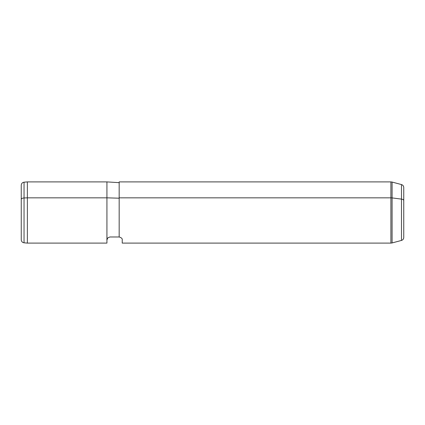 <?xml version="1.0" encoding="UTF-8"?>
<svg xmlns="http://www.w3.org/2000/svg" width="425" height="425" viewBox="0 0 425 425"><rect width="100%" height="100%" fill="white"/><g stroke="black" fill="none" stroke-linecap="round" stroke-linejoin="round"><path stroke-width="0.64" d="M107.695 238.016L106.93 240.04C106.632 238.712 107.652 237.692 109.99 236.98C107.652 237.692 106.632 238.712 106.93 240.04L106.93 197.832L119.17 198.199L106.93 197.832L106.93 181.9L106.93 197.832L27.37 197.832L106.93 197.832L106.93 243.1L27.37 243.1L27.37 181.9L27.37 243.1L24.044 242.808L24.044 197.97L27.37 197.832L24.044 197.97L24.044 182.192L24.044 197.97A3.06 1.466 180 0 0 21.25 199.431L21.25 225.569M119.17 236.98L119.17 197.832L119.17 236.98L109.99 236.98L119.17 236.98C121.502 237.681 122.522 238.701 122.23 240.04C122.522 238.701 121.502 237.681 119.17 236.98L109.99 236.98L119.17 236.98C121.502 237.681 122.522 238.701 122.23 240.04L122.23 243.1L390.904 243.1L390.904 197.832L119.17 197.832L119.17 181.9L390.904 181.9L390.904 243.1L392.094 242.946L392.094 197.907A4.59 2.199 180 0 0 390.904 197.832L390.904 181.9L392.094 182.054L392.094 242.946L401.482 240.428L401.482 199.113L401.482 240.428C402.905 239.955 403.66 238.967 403.75 237.474L403.75 200.526A3.06 1.466 180 0 0 401.482 199.113L392.094 197.907L401.482 199.113L401.482 184.572L401.482 199.113A3.06 1.466 0 0 1 403.75 200.526L403.75 224.474M106.93 240.04C106.93 244.093 106.93 244.093 106.93 240.04C106.632 238.712 107.652 237.692 109.99 236.98M119.17 197.832L390.904 197.832A4.59 2.199 0 0 1 392.094 197.907L392.094 182.054L401.482 184.572C402.905 185.045 403.66 186.033 403.75 187.526L403.75 200.526M21.25 199.431A3.06 1.466 0 0 1 24.044 197.97L24.044 242.808C22.328 242.51 21.399 241.496 21.25 239.758L21.25 185.242C21.399 183.504 22.328 182.49 24.044 182.192L27.37 181.9L106.93 181.9L119.17 182.665"/></g></svg>
